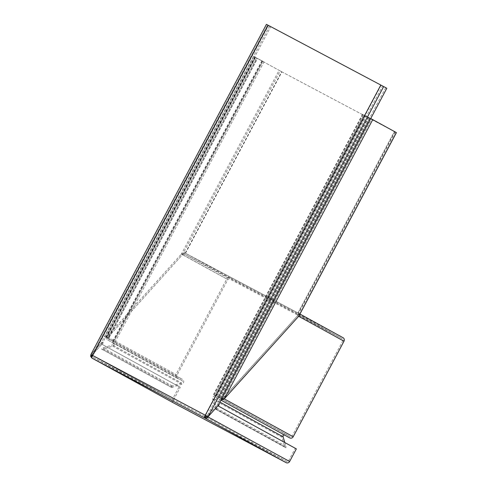<?xml version="1.0" encoding="UTF-8"?>
<svg xmlns="http://www.w3.org/2000/svg" width="487" height="487" viewBox="0 0 487 487"><rect width="100%" height="100%" fill="white"/><g stroke="black" fill="none" stroke-linecap="round" stroke-linejoin="round"><path stroke-width="0.37" stroke-dasharray="2.44 1.83" d="M222.632 398.756L297.545 315.716L342.909 340.632A1.37 1.327 -61.2 0 0 342.398 338.812L297.594 314.206A1.37 1.327 118.8 0 1 298.087 314.663L299.146 313.957L299.012 315.783M297.612 314.212L342.398 338.812A1.37 1.327 -61.2 0 0 342.379 338.8L229.663 279.002A1.37 1.327 -61.2 0 0 227.849 279.587L177.055 375.118A1.37 1.327 -61.2 0 0 177.627 376.975L182.321 379.251A2.654 2.569 118.8 0 1 181.882 384.146L172.556 387.159A1.37 1.327 -61.2 0 0 171.868 387.658L170.76 387.08A2.654 2.569 118.8 0 1 172.209 385.947L181.529 382.928A1.37 1.327 -61.2 0 0 181.761 380.408L177.061 378.125A2.654 2.569 118.8 0 1 175.959 374.54L226.753 279.002A2.654 2.569 118.8 0 1 230.266 277.87L342.982 337.668M284.773 442.519L285.845 446.238A2.654 2.569 -61.2 0 1 285.845 447.723L284.694 447.121A1.37 1.327 -61.2 0 0 284.645 446.628L281.924 437.223A2.654 2.569 118.8 0 1 285.735 434.118L221.658 398.92L221.049 398.719L220.41 399.833L215.893 397.222A1.37 1.327 -61.2 0 0 213.927 398.823L216.642 408.228A2.654 2.569 118.8 0 1 216.636 409.713L215.485 409.104A1.37 1.327 -61.2 0 0 215.437 408.617L212.722 399.212A2.654 2.569 118.8 0 1 216.532 396.108L290.258 436.729A1.37 1.327 -61.2 0 0 292.109 436.163L223.162 398.293L224.263 398.877L223.162 398.293L221.098 398.53L213.531 394.5L218.346 397.021L367.387 116.722L368.689 117.41L363.704 114.804L370.735 118.536M181.761 380.408L107.706 340.036C106.55 339.196 106.312 338.075 107.006 336.669L181.456 254.019L184.22 252.978A2.654 2.569 118.8 0 1 185.486 253.27L298.202 313.068A2.654 2.569 118.8 0 1 299.146 313.957M112.552 342.391A1.37 1.327 118.8 0 1 112.327 344.918L181.529 382.928M297.594 314.206L184.883 254.403A1.37 1.327 -61.2 0 0 184.232 254.251L182.491 254.671L108.108 337.248L108.351 338.922L113.118 341.241A2.654 2.569 118.8 0 1 112.674 346.129L103.354 349.149L172.556 387.159M342.909 340.632L292.109 436.163M221.031 400.095L285.096 435.232A1.37 1.327 -61.2 0 0 284.554 435.061M285.735 434.118L290.258 436.729M396.406 132.616L281.93 71.887L255.419 57.363L264.003 61.904L256.558 57.965L107.986 337.394L182.491 254.671L280.177 70.944L281.65 71.729L185.206 253.112L298.452 313.196L297.551 315.716L298.647 316.294L297.545 315.716L298.087 314.663M103.354 349.149A1.37 1.327 118.8 0 0 102.666 349.648L101.558 349.063A2.654 2.569 118.8 0 1 103.001 347.937L112.327 344.918M101.558 349.063L170.76 387.08M297.587 315.686L298.708 316.227L299.231 313.616L184.305 252.637L181.389 254.086L182.491 254.671L181.389 254.092L106.848 336.791L255.419 57.363M284.694 447.121L215.485 409.104M285.845 447.723L216.636 409.713M184.232 254.251L184.22 252.978M182.534 254.64L181.456 254.019L182.546 254.598L184.597 252.79L184.305 252.637M256.558 57.965L108.108 337.248L107.006 336.669L255.492 57.405M177.627 376.975L108.418 338.958L107.858 340.115L177.061 378.125M177.566 376.944L108.382 338.94M102.666 349.648L171.868 387.658M185.206 253.112L184.597 252.79M108.065 337.284L108.224 338.635L113.83 341.606L104.784 336.767L114.962 342.209L108.467 338.769L257.507 58.47M365.25 115.632L216.216 395.931L221.835 398.585M216.216 395.931L214.664 395.103L363.874 114.889M281.65 71.729L395.274 132.014L367.387 116.722M221.573 398.53L221.208 398.524M280.177 70.944L256.594 57.99M253.818 56.468L262.852 61.289L253.818 56.468L104.784 336.767M182.546 254.598L227.849 279.587M177.055 375.118L107.012 336.663L175.959 374.54M106.951 336.694L108.224 338.635L257.264 58.337M218.346 397.021L214.834 395.188M219.613 397.69L368.653 117.391M395.237 131.989L297.545 315.716L223.162 398.293L371.648 119.035M254.969 57.076L105.929 337.375M298.452 313.196L299.231 313.616M395.274 132.014L297.6 315.643L298.708 316.227M297.551 315.716L298.647 316.294L297.545 315.716M370.138 118.225L221.098 398.53L220.781 398.354L369.822 118.055M367.557 116.807L218.517 397.112L367.551 116.801M103.128 342.805L102.033 342.221L90.984 354.481L92.086 355.066L103.128 342.805L102.769 342.604L270.742 26.7L266.426 24.35M208.162 416.653L207.066 416.075L218.109 403.808L219.211 404.393M219.144 404.46L218.091 403.9L217.263 405.458L296.352 448.88M207.523 416.671L206.945 416.275A1.37 1.327 118.8 0 1 205.21 416.738L286.727 461.518A1.37 1.327 -61.2 0 0 288.541 460.927L207.042 416.166L205.185 416.269A1.37 0.341 -62.1 0 1 205.551 415.368L208.046 416.695L207.042 416.166L218.091 403.9M102.008 342.312L103.104 342.897L102.276 344.455L101.18 343.871L179.173 386.715L172.459 399.34L90.959 354.579L102.008 342.312L101.18 343.871M91.933 358.097A2.654 2.569 118.8 0 1 90.825 354.822L92.061 355.157L103.104 342.897M286.727 461.518L174.09 401.757L92.567 356.977A1.37 1.327 118.8 0 1 92.554 356.971L92.554 356.971A1.37 1.327 118.8 0 1 91.976 355.279L173.561 399.924A1.37 1.327 -61.2 0 0 174.09 401.757M173.421 402.852A2.654 2.569 118.8 0 1 172.459 399.34M173.561 399.924L180.275 387.293L179.173 386.715M288.541 460.927L295.256 448.302M180.275 387.293L102.276 344.455M90.825 354.822L91.976 355.279L91.86 355.991L92.548 356.508L91.921 357.202M268.471 25.434L381.108 85.195L205.551 415.368L92.914 355.607L268.471 25.434L267.558 24.953L92 355.126L92.548 356.508A1.37 0.341 117.9 0 0 92.567 356.977L205.21 416.738A1.37 0.341 -62.1 0 1 205.185 416.269L204.558 416.963M386.818 88.287L382.581 85.98L207.066 416.075L205.185 416.269M382.581 85.98L381.108 85.195M267.594 24.977L270.742 26.7M385.722 87.703L217.75 403.613L218.109 403.808M266.499 24.393L90.892 354.536L92.013 355.133M269.64 26.115L101.673 342.026L102.033 342.221M218.359 406.042L217.263 405.458M217.75 403.613L218.852 404.192M101.673 342.026L102.769 342.604M181.882 384.146L112.674 346.129M216.484 396.083L221.652 398.92L216.532 396.108L365.573 115.803M212.722 399.212L281.924 437.223M284.645 446.628L215.437 408.617M219.947 402.128L213.927 398.823M216.642 408.228L285.845 446.238M215.893 397.222L285.096 435.232M394.64 131.685L298.202 313.068L299.943 314.03L298.233 313.086M230.266 277.87L185.486 253.27L281.93 71.887M226.753 279.002L181.389 254.092L279.081 70.359M172.209 385.947L103.001 347.937M262.158 60.936L113.118 341.241L182.321 379.251M184.883 254.403L229.663 279.002M362.9 114.366L213.86 394.671M113.812 341.588L262.852 61.289L113.83 341.606M255.298 57.253L106.263 337.552M262.274 60.985L113.234 341.284L182.436 379.312M105.685 337.248L254.719 56.949M112.874 341.107L261.915 60.802M368.361 117.239L219.32 397.544M297.922 312.916L394.36 131.533M92.914 355.607A1.37 0.341 117.9 0 0 92.548 356.508M221.08 398.731L290.282 436.742M107.755 340.06L176.951 378.07M181.815 380.432L112.613 342.422M221.658 398.92L285.692 434.094M220.995 400.156L220.459 399.857M215.869 397.203L285.072 435.22M362.572 114.201L213.531 394.5M114.962 342.209L264.003 61.904M363.704 114.804L214.664 395.103M219.649 397.715L368.689 117.41M174.072 401.745L92.554 356.971L91.86 355.991M92 355.126L267.558 24.953"/><path stroke-width="0.73" d="M222.632 398.756L221.658 398.92M343.012 337.686L299.943 314.03L342.982 337.668A2.654 2.569 118.8 0 1 344.005 341.217L293.211 436.748A2.654 2.569 118.8 0 1 289.613 437.843M284.554 435.061A1.37 1.327 -61.2 0 0 283.13 436.833L284.773 442.519M221.835 398.585L224.263 398.877L298.647 316.3L224.16 399.03L221.031 400.095M370.735 118.536L396.406 132.616L299.012 315.783M208.162 416.653L219.211 404.393L218.852 404.192L386.818 88.287L383.677 86.564L208.046 416.695L219.144 404.46M219.187 404.484L218.359 406.042L296.352 448.88L289.637 461.512A2.654 2.569 118.8 0 1 286.125 462.65L173.482 402.889A2.654 2.569 118.8 0 1 173.421 402.852M289.637 461.512L207.973 416.975C206.859 418.138 205.721 418.132 204.558 416.963A2.654 0.657 117.9 0 1 205.27 415.216L90.892 354.536L91.921 357.202L90.594 356.198L90.959 354.579M173.482 402.889L91.964 358.115A2.654 2.569 118.8 0 1 91.933 358.097L173.451 402.871M286.125 462.65L204.607 417.876A2.654 2.569 118.8 0 0 207.973 416.975L207.523 416.671M92 355.126L92.914 355.607M90.892 354.536L266.426 24.35L383.677 86.564M268.191 25.275L92.633 355.455A2.654 0.657 -62.1 0 0 91.921 357.202A2.654 0.657 -62.1 0 0 91.964 358.115L204.607 417.876A2.654 0.657 -62.1 0 1 204.558 416.963L208.046 416.695L205.27 415.216L380.828 85.036M344.005 341.217L298.647 316.3L396.333 132.574M283.13 436.833L219.947 402.128M372.75 119.619L224.263 398.877L293.211 436.748M289.662 437.868L220.995 400.156M90.594 356.198L91.933 358.097"/></g></svg>
